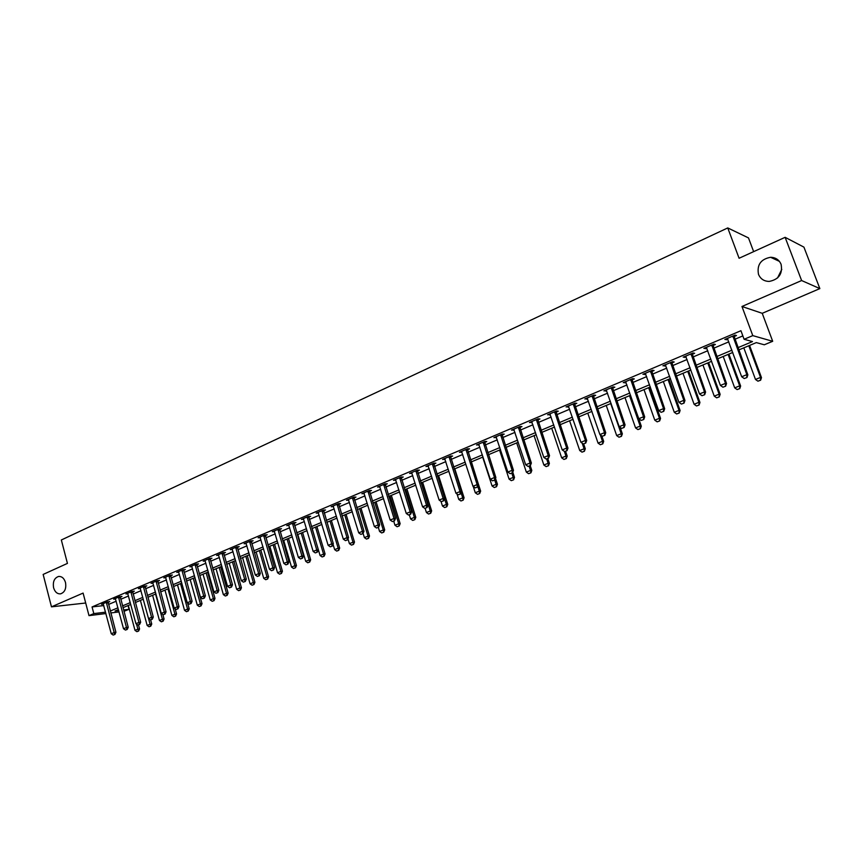 <?xml version="1.0" encoding="UTF-8"?>
<svg xmlns="http://www.w3.org/2000/svg" width="863" height="863" viewBox="0 0 863 863"><rect width="100%" height="100%" fill="white"/><g stroke="black" fill="none" stroke-linecap="round" stroke-linejoin="round"><path stroke-width="1.29" d="M65.502 582.503C66.462 588.555 64.811 592.342 60.561 593.852C57.26 594.068 54.941 592.04 53.603 587.8C52.654 581.738 54.315 577.962 58.587 576.462C61.856 576.268 64.164 578.286 65.502 582.503M781.091 264.315C782.827 273.765 778.868 279.472 769.224 281.424C764.068 281.327 760.497 278.965 758.501 274.358C756.786 264.833 760.81 259.137 770.583 257.282C775.61 257.444 779.116 259.785 781.091 264.315M777.531 277.983L781.792 269.375M128.058 605.567L129.062 609.3L123.959 611.328M753.647 251.629L748.491 237.908L727.757 227.929L61.338 539.979L67.433 563.399L43.15 574.434L51.467 606.84L85.696 603.01M727.757 227.929L739.084 258.253L785.125 237.325L803.928 247.131L819.85 288.598L801.619 280.54L741.964 306.484L752.784 335.621L772.687 341.295L764.294 344.779L756.312 342.611L738.696 349.99M741.964 306.484L762.234 313.312L819.85 288.598M762.234 313.312L772.687 341.295M785.125 237.325L801.619 280.54M737.854 347.713L752.493 341.575L744.1 339.288L740.929 330.712L92.061 606.937L103.819 605.578M108.544 604.445L116.192 601.209M120.744 599.278L128.511 595.988M133.096 594.046L141.003 590.702M145.61 588.749L153.646 585.351M158.274 583.388L166.451 579.925M171.111 577.951L179.428 574.434M184.121 572.449L192.568 568.868M197.293 566.862L205.89 563.226M210.648 561.22L219.385 557.509M224.175 555.492L233.064 551.727M237.886 549.688L246.937 545.848M251.78 543.798L260.982 539.904M265.858 537.843L275.232 533.873M280.141 531.791L289.666 527.757M294.607 525.664L304.315 521.565M309.288 519.45L319.159 515.276M324.164 513.151L334.208 508.9M339.256 506.764L349.483 502.439M354.553 500.292L364.963 495.88M370.076 493.722L380.68 489.235M385.815 487.056L396.613 482.482M401.791 480.292L412.784 475.642M417.994 473.431L429.191 468.695M434.434 466.473L445.837 461.64M451.122 459.407L462.73 454.488M468.059 452.234L479.882 447.228M485.254 444.963L497.293 439.86M502.698 437.573L514.974 432.374M520.411 430.065L532.924 424.779M538.404 422.449L551.155 417.056M556.667 414.725L569.666 409.224M575.222 406.861L588.469 401.263M594.068 398.889L607.563 393.172M613.215 390.788L626.97 384.952M632.655 382.546L646.689 376.613M652.417 374.186L666.732 368.123M672.504 365.675L687.099 359.504M692.924 357.034L707.8 350.734M713.669 348.253L728.857 341.824M734.769 339.321L742.849 335.901M733.938 336.613L736.495 335.524L735.071 335.135L724.866 339.461L727.876 339.181M712.86 345.567L715.384 344.488L713.906 344.121L703.874 348.382L706.851 348.113M692.115 354.369L694.618 353.301L693.097 352.967L683.226 357.163L686.161 356.894M671.716 363.032L674.186 361.985L672.622 361.673L662.903 365.793L665.805 365.534M651.651 371.554L654.089 370.518L652.471 370.227L642.924 374.294L645.783 374.035M631.899 379.936L634.305 378.911L632.655 378.652L623.248 382.643L626.074 382.406M612.46 388.188L614.844 387.174L613.151 386.937L603.895 390.874L606.689 390.637M593.334 396.311L595.675 395.308L593.949 395.103L584.844 398.965L587.595 398.738M574.499 404.305L576.818 403.323L575.049 403.129L566.085 406.937L568.803 406.721M555.955 412.18L558.253 411.198L556.452 411.036L547.617 414.79L550.314 414.574M537.703 419.925L539.968 418.965L538.134 418.814L529.44 422.514L532.093 422.309M519.72 427.563L521.964 426.602L520.098 426.484L511.532 430.119L514.165 429.925M502.018 435.081L504.229 434.132L502.331 434.035L493.906 437.617L496.495 437.422M484.575 442.482L486.764 441.554L484.833 441.468L476.538 444.995L479.094 444.812M467.401 449.774L469.569 448.857L467.606 448.792L459.429 452.266L461.953 452.083M450.475 456.959L452.622 456.052L450.626 456.009L442.568 459.429L445.071 459.256M433.798 464.035L435.912 463.14L433.895 463.118L425.955 466.484L428.436 466.322M417.368 471.015L419.461 470.13L417.422 470.119L409.591 473.442L412.039 473.28M401.166 477.897L403.237 477.012L401.176 477.023L393.463 480.303L395.88 480.141M385.2 484.672L387.26 483.798L385.168 483.819L377.563 487.056L379.957 486.905M369.472 491.349L371.5 490.486L369.386 490.529L361.888 493.712L364.251 493.56M353.959 497.94L355.966 497.088L353.83 497.142L346.441 500.281L348.781 500.141M338.663 504.434L340.648 503.582L338.49 503.658L331.209 506.754L333.517 506.613M323.582 510.831L325.556 510.001L323.366 510.087L316.192 513.14L318.479 513M308.717 517.142L310.658 516.322L308.458 516.419L301.381 519.429L303.636 519.299M294.046 523.377L295.977 522.557L293.754 522.665L286.764 525.643L288.965 525.405M279.58 529.515L281.489 528.706L279.256 528.836L272.363 531.759L274.574 531.63M265.319 535.567L267.206 534.769L264.941 534.909L258.145 537.8L260.335 537.66M251.241 541.543L253.107 540.756L250.831 540.907L244.132 543.755L246.279 543.604M237.347 547.444L239.202 546.657L236.915 546.818L230.292 549.634L232.427 549.472M223.646 553.259L225.48 552.482L223.172 552.665L216.645 555.438L218.749 555.265M210.13 558.997L211.942 558.232L209.623 558.426L203.183 561.155L205.254 560.982M196.786 564.661L198.587 563.906L196.246 564.1L189.892 566.808L191.942 566.624M183.614 570.26L185.394 569.504L183.042 569.709L176.775 572.385L178.803 572.191M170.615 575.772L172.384 575.028L170.022 575.254L163.83 577.886L165.825 577.692M157.789 581.22L159.536 580.475L157.163 580.713L151.047 583.312L153.021 583.118M145.124 586.603L146.85 585.869L144.466 586.106L138.425 588.674L140.389 588.469M132.622 591.91L134.337 591.177L131.931 591.435L125.976 593.971L127.907 593.755M120.27 597.153L121.974 596.43L119.558 596.689L113.679 599.192L115.588 598.987M108.08 602.331L109.763 601.608L107.336 601.889L101.532 604.359L103.42 604.143M105.922 613.55L88.997 615.632L83.096 593.086L51.467 606.84M88.997 615.632L93.808 613.604L105.556 612.169M92.061 606.937L93.808 613.604M744.1 339.288L752.784 335.621M119.04 611.932L110.798 612.946M118.425 609.591L115.038 611.015L118.684 610.573M123.592 609.968L129.062 609.3M732.763 352.471L717.531 358.846M711.651 361.306L696.721 367.552M690.885 370L676.247 376.128M670.454 378.544L656.096 384.553M650.346 386.958L636.279 392.848M630.573 395.243L616.765 401.015M611.112 403.388L597.563 409.051M591.953 411.403L578.663 416.958M573.097 419.299L560.065 424.747M554.521 427.066L541.737 432.417M536.247 434.715L523.701 439.968M518.242 442.255L505.934 447.401M500.518 449.666L488.436 454.725M483.053 456.98L471.198 461.942L480.648 491.112L479.299 491.133L477.778 486.462M465.858 464.175L454.218 469.051M448.911 471.274L437.487 476.052M432.223 478.253L420.993 482.956M415.772 485.146L404.747 489.753M399.558 491.932L388.728 496.462M383.571 498.62L372.945 503.064M367.821 505.211L357.379 509.58M352.298 511.705L342.039 515.998M336.991 518.113L326.915 522.331M321.899 524.434L311.996 528.577M307.012 530.659L297.282 534.736M292.33 536.808L282.773 540.81M277.854 542.87L268.458 546.797M263.571 548.846L254.337 552.708M249.483 554.736L240.41 558.534M235.588 560.562L226.667 564.294M221.877 566.301L213.107 569.968M208.339 571.964L199.72 575.567M194.995 577.552L186.516 581.09M181.813 583.064L173.485 586.549M168.803 588.512L160.615 591.942M155.966 593.884L147.907 597.25M143.29 599.192L135.372 602.503M130.777 604.424L122.988 607.681M110.291 611.026L117.951 607.811M122.514 605.891L130.291 602.622M134.887 600.702L142.805 597.379M147.422 595.438L155.469 592.061M160.119 590.119L168.307 586.678M172.978 584.715L181.306 581.22M186.009 579.256L194.477 575.697M199.213 573.712L207.821 570.098M212.578 568.102L221.349 564.424M226.138 562.417L235.049 558.674M239.871 556.646L248.943 552.849M253.798 550.81L263.021 546.937M267.908 544.887L277.293 540.95M282.212 538.89L291.759 534.877M296.71 532.805L306.43 528.728M311.414 526.635L321.306 522.482M326.322 520.378L336.397 516.15M341.446 514.035L351.694 509.731M356.786 507.595L367.217 503.226M372.331 501.069L382.956 496.613M388.113 494.456L398.922 489.914M404.121 487.735L415.135 483.118M420.357 480.928L431.576 476.214M436.829 474.014L448.253 469.213M453.56 466.991L465.189 462.115M470.529 459.871L482.385 454.898M487.757 452.644L499.828 447.584M505.243 445.308L517.552 440.141M523 437.854L535.535 432.6M541.025 430.292L553.809 424.93M559.343 422.611L572.363 417.153M577.93 414.812L591.209 409.245M596.818 406.883L610.357 401.209M616.009 398.835L629.807 393.043M635.502 390.659L649.569 384.758M655.319 382.341L669.656 376.322M675.449 373.895L690.076 367.757M695.912 365.308L710.832 359.051M716.711 356.581L731.932 350.195M725.999 338.986L726.322 339.849M705.06 347.886L705.373 348.738M684.456 356.635L684.769 357.487M664.197 365.243L664.499 366.095M644.251 373.722L644.553 374.564M624.629 382.061L624.92 382.892M605.319 390.27L605.599 391.101M586.311 398.35L586.592 399.17M567.595 406.3L567.876 407.12M549.17 414.132L549.44 414.941M531.025 421.845L531.295 422.643M513.151 429.429L513.42 430.238M495.556 436.915L495.815 437.714M478.221 444.283L478.48 445.071M461.144 451.532L461.403 452.32M444.316 458.685L444.574 459.461M427.746 465.729L427.983 466.505M411.403 472.676L411.651 473.442M395.297 479.515L395.545 480.281M379.429 486.257L379.666 487.023M363.787 492.913L364.013 493.668M360.885 534.37L362.999 533.593L360.885 534.37L358.717 532.859L348.587 500.216M333.172 505.988L333.377 506.678M315.275 552.913L317.325 552.158L315.275 552.913L313.161 551.425L303.582 519.321M744.219 378.544L746.97 377.53L744.219 378.544L741.684 376.753L727.347 338.415M732.892 336.052L746.84 374.661L747.854 374.855L746.97 377.53M733.895 335.631L747.854 374.855M741.684 376.753L746.84 374.661L746.797 377.498M743.809 347.843L755.481 379.45L760.519 377.411L748.804 345.75M760.465 380.173L757.941 381.187L760.627 380.205L760.519 377.411L761.479 377.606L749.569 345.437M755.481 379.45L757.941 381.187M760.627 380.205L761.479 377.606M722.935 387.196L725.643 386.193L722.935 387.196L720.422 385.427L706.322 347.347M711.781 345.027L725.492 383.355L726.538 383.539L725.643 386.193M712.816 344.585L726.538 383.539M720.422 385.427L725.492 383.355L725.47 386.16M701.997 395.707L704.672 394.715L701.997 395.707L699.515 393.949L685.643 356.139M691.004 353.852L704.499 391.921L705.578 392.082L704.672 394.715M692.083 353.399L705.578 392.082M699.515 393.949L704.499 391.921L704.488 394.693M681.403 404.078L684.046 403.107L681.403 404.078L678.933 402.331L665.297 364.779M670.573 362.536L683.841 400.335L684.952 400.486L684.046 403.107M671.684 362.072L684.952 400.486M678.933 402.331L683.841 400.335L683.863 403.075M723.205 356.462L734.693 387.865L739.656 385.858L728.124 354.413M739.613 388.587L737.131 389.58L739.774 388.609L739.656 385.858L740.637 386.031L728.922 354.078M734.693 387.865L737.131 389.58M739.774 388.609L740.637 386.031M702.935 364.952L714.24 396.139L719.116 394.164L707.768 362.924M719.095 396.861L716.657 397.843L719.267 396.883L719.116 394.164L720.141 394.315L708.609 362.579M714.24 396.139L716.657 397.843M719.267 396.883L720.141 394.315M682.989 373.301L694.1 404.272L698.901 402.331L687.746 371.306M698.911 405.006L696.506 405.966L699.084 405.027L698.901 402.331L699.958 402.471L688.609 370.95M694.1 404.272L696.506 405.966M699.084 405.027L699.958 402.471M661.144 412.309L663.755 411.349L661.144 412.309L658.696 410.583L645.276 373.291M650.475 371.079L663.528 408.62L664.672 408.749L663.755 411.349M651.608 370.594L664.672 408.749M658.696 410.583L663.528 408.62L663.561 411.327M663.345 381.522L674.283 412.287L679.019 410.378L668.038 379.558M679.03 413.01L676.668 413.97L679.213 413.032L679.019 410.378L680.098 410.497L668.933 379.181M674.283 412.287L676.668 413.97M679.213 413.032L680.098 410.497M641.22 420.41L643.787 419.472L641.22 420.41L638.782 418.706L625.578 381.662M630.691 379.483L643.539 416.764L644.704 416.883L643.787 419.472M631.856 378.986L644.704 416.883M638.782 418.706L643.539 416.764L643.593 419.45M621.597 428.393L624.132 427.455L621.597 428.393L619.192 426.689L606.193 389.893M611.231 387.757L623.863 424.779L625.06 424.876L624.132 427.455M612.428 387.25L625.06 424.876M619.192 426.689L623.863 424.779L623.938 427.444M602.298 436.236L604.801 435.319L602.298 436.236L599.904 434.553L587.12 398.005M592.072 395.901L604.499 432.676L605.729 432.751L604.801 435.319M593.291 395.383L605.729 432.751M599.904 434.553L604.499 432.676L604.596 435.297M583.291 443.96L585.761 443.053L583.291 443.96L580.918 442.288L568.339 405.988M573.215 403.916L585.448 440.443L586.7 440.508L585.761 443.053M574.456 403.377L586.7 440.508M580.918 442.288L585.448 440.443L585.556 443.043M564.585 451.565L567.023 450.669L564.585 451.565L562.223 449.903L549.839 413.841M554.65 411.802L566.689 448.091L567.973 448.134L567.023 450.669M555.923 411.263L567.973 448.134M562.223 449.903L566.689 448.091L566.818 450.659M644.014 389.612L654.78 420.173L659.44 418.296L648.631 387.681M659.472 420.907L657.153 421.845L659.656 420.917L659.44 418.296L660.551 418.404L649.559 387.293M654.78 420.173L657.153 421.845M659.656 420.917L660.551 418.404M624.985 397.573L635.578 427.94L640.163 426.085L629.526 395.675M640.217 428.674L637.93 429.591L640.411 428.684L640.163 426.085L641.306 426.182L630.486 395.276M635.578 427.94L637.93 429.591M640.411 428.684L641.306 426.182M606.236 405.427L616.667 435.588L621.187 433.765L610.713 403.55M621.263 436.322L619.008 437.228L621.457 436.333L621.187 433.765L622.352 433.841L620.098 427.325M616.667 435.588L619.008 437.228M621.457 436.333L622.352 433.841M587.779 413.15L598.059 443.118L602.493 441.317L600.26 434.801M602.59 443.852L600.368 444.747L602.784 443.852L602.493 441.317L603.69 441.381L601.802 435.891M598.059 443.118L600.368 444.747M602.784 443.852L603.69 441.381M569.602 420.756L579.72 450.529L584.089 448.76L582.201 443.194M584.208 451.263L582.018 452.147L584.402 451.273L584.089 448.76L585.308 448.803L583.647 443.916M579.72 450.529L582.018 452.147M584.402 451.273L585.308 448.803M546.171 459.051L548.577 458.167L546.171 459.051L543.83 457.412L531.64 421.576M536.365 419.569L548.221 455.621L549.526 455.653L548.577 458.167M537.66 419.019L549.526 455.653M543.83 457.412L548.221 455.621L548.361 458.156M551.694 428.253L561.662 457.832L565.966 456.085L564.402 451.435M566.096 458.566L563.938 459.44L566.301 458.566L565.966 456.085L567.218 456.128L565.567 451.263M561.662 457.832L563.938 459.44M566.301 458.566L567.218 456.128M528.037 466.43L530.411 465.545L528.037 466.43L525.707 464.79L513.712 429.202M518.361 427.217L530.033 463.032L531.371 463.053L530.411 465.545M519.688 426.656L531.371 463.053M525.707 464.79L530.033 463.032L530.195 465.545M534.057 435.632L543.873 465.028L548.113 463.312L546.657 458.943M548.253 465.761L546.128 466.613L548.469 465.761L548.113 463.312L549.386 463.334L547.768 458.501M543.873 465.028L546.128 466.613M548.469 465.761L549.386 463.334M510.173 473.69L512.525 472.816L510.173 473.69L507.865 472.061L496.052 436.7M500.637 434.758L512.126 470.324L513.485 470.335L512.525 472.816M501.986 434.186L513.485 470.335M507.865 472.061L512.126 470.324L512.298 472.816M516.678 442.902L526.344 472.115L530.529 470.421L529.095 466.085M530.68 472.848L528.588 473.69L530.896 472.848L530.529 470.421L531.813 470.432L530.227 465.632M526.344 472.115L528.588 473.69M530.896 472.848L531.813 470.432M492.579 480.831L494.909 479.979L492.579 480.831L490.292 479.224L478.663 444.089M483.172 442.169L494.488 477.519L495.869 477.509L494.909 479.979M484.542 441.586L495.869 477.509M490.292 479.224L494.488 477.519L494.682 479.979M499.558 450.076L509.073 479.094L513.194 477.433L511.781 473.118M513.366 479.828L511.306 480.659L513.582 479.828L513.194 477.433L514.51 477.422L512.784 472.169M509.073 479.094L511.306 480.659M513.582 479.828L514.51 477.422M475.254 487.875L477.552 487.034L475.254 487.875L472.989 486.279L461.522 451.371M465.977 449.483L477.12 484.596L478.512 484.575L477.552 487.034M467.368 448.889L478.512 484.575M472.989 486.279L477.12 484.596L477.325 487.034M482.676 457.142L492.061 485.977L496.117 484.337L494.726 480.055M496.301 486.71L494.272 487.53L496.527 486.71L496.117 484.337L497.455 484.316L495.524 478.393M492.061 485.977L494.272 487.53M496.527 486.71L497.455 484.316M458.188 494.812L460.464 493.981L458.188 494.812L455.934 493.237L444.65 458.544M449.03 456.689L460.001 491.576L461.425 491.543L460.464 493.981M450.443 456.085L461.425 491.543M455.934 493.237L460.001 491.576L460.227 493.992M477.714 494.294L479.72 493.485L477.714 494.294M473.269 486.484L475.286 492.762L479.299 491.133L479.494 493.496M475.286 492.762L477.487 494.305M479.72 493.485L480.648 491.112M441.371 501.651L443.614 500.831L441.371 501.651L439.138 500.076L428.016 465.61M432.331 463.776L443.14 498.447L444.585 498.404L443.614 500.831M433.765 463.172L444.585 498.404M439.138 500.076L443.14 498.447L443.377 500.842M424.801 508.393L427.023 507.573L424.801 508.393L422.579 506.829L411.619 472.579M415.88 470.767L426.527 505.222L427.994 505.157L427.023 507.573M417.336 470.152L427.994 505.157M422.579 506.829L426.527 505.222L426.775 507.584M408.469 515.028L410.669 514.219L408.469 515.028L406.268 513.474L395.47 479.44M399.666 477.66L410.162 511.888L411.64 511.824L410.669 514.219M401.133 477.034L411.64 511.824M406.268 513.474L410.162 511.888L410.421 514.24M392.385 521.565L394.553 520.777L392.385 521.565L390.184 520.033L379.547 486.203M383.69 484.456L394.024 518.469L395.524 518.383L394.553 520.777M385.178 483.819L395.524 518.383M390.184 520.033L394.024 518.469L394.294 520.788M376.516 528.016L378.663 527.228L376.516 528.016L374.337 526.495L363.862 492.881M367.94 491.144L378.123 524.952L379.644 524.855L378.663 527.228M369.44 490.529L379.644 524.855M374.337 526.495L378.123 524.952L378.404 527.25M352.406 497.746L362.449 531.338L363.981 531.241L362.999 533.593M353.927 497.142L363.981 531.241M358.717 532.859L362.449 531.338L362.74 533.614M345.47 540.637L347.562 539.871L345.47 540.637L343.323 539.138L333.14 505.934M337.099 504.251L347.002 537.638L348.544 537.53L347.562 539.871M338.641 503.647L348.544 537.53M343.323 539.138L347.002 537.638L347.304 539.893M330.27 546.818L332.341 546.063L330.27 546.818L328.134 545.319L318.102 512.32M322.007 510.659L331.759 543.841L333.323 543.722L332.341 546.063M323.56 510.076L333.323 543.722M328.134 545.319L331.759 543.841L332.082 546.085M307.12 516.991L316.743 549.968L318.318 549.839L317.325 552.158M308.684 516.408L318.318 549.839M313.161 551.425L316.743 549.968L317.066 552.18M300.497 558.922L302.525 558.178L300.497 558.922L298.393 557.444L288.641 524.844M292.438 523.226L301.921 556.009L303.517 555.869L302.525 558.178M294.024 522.654L303.517 555.869M298.393 557.444L301.921 556.009L302.266 558.199M285.923 564.844L287.929 564.111L285.923 564.844L283.841 563.377L274.207 530.972M277.962 529.375L287.314 561.964L288.922 561.813L287.929 564.111M279.558 528.814L288.922 561.813M283.841 563.377L287.314 561.964L287.659 564.132M271.543 570.691L273.528 569.968L271.543 570.691L269.472 569.235L259.979 537.023M263.679 535.448L272.902 567.832L274.52 567.681L273.528 569.968M265.297 534.887L274.52 567.681M269.472 569.235L272.902 567.832L273.258 569.99M257.368 576.452L259.332 575.74L257.368 576.452L255.308 575.006L245.944 542.989M249.59 541.435L258.684 573.636L260.313 573.464L259.332 575.74M251.219 540.885L260.313 573.464M255.308 575.006L258.684 573.636L259.051 575.761M243.377 582.137L245.319 581.435L243.377 582.137L241.327 580.713L232.093 548.868M235.696 547.347L244.661 579.343L246.311 579.17L245.319 581.435M237.325 546.797L246.311 579.17M241.327 580.713L244.661 579.343L245.038 581.457M229.569 587.757L231.489 587.056L229.569 587.757L227.541 586.333L218.425 554.682M221.985 553.172L230.831 584.985L232.481 584.801L231.489 587.056M223.625 552.622L232.481 584.801M227.541 586.333L230.831 584.985L231.219 587.077M215.944 593.291L217.854 592.601L215.944 593.291L213.927 591.878L204.941 560.411M208.447 558.922L217.174 590.551L218.846 590.357L217.854 592.601M210.108 558.383L218.846 590.357M213.927 591.878L217.174 590.551L217.573 592.633M202.503 598.749L204.391 598.07L202.503 598.749L200.496 597.347L191.64 566.063M195.092 564.596L203.711 596.042L205.383 595.848L204.391 598.07M196.764 564.057L205.383 595.848M200.496 597.347L203.711 596.042L204.11 598.102M189.245 604.143L191.111 603.464L189.245 604.143L187.249 602.752L178.501 571.64M181.92 570.195L190.41 601.457L192.104 601.252L191.111 603.464M183.603 569.666L192.104 601.252M187.249 602.752L190.41 601.457L190.82 603.507M457.023 494.003L458.76 499.44L462.708 497.843L461.015 492.568M462.924 500.173L460.95 500.972L463.151 500.173L462.708 497.843L464.078 497.8L454.79 468.814M458.76 499.44L460.95 500.972M463.151 500.173L464.078 497.8M441.004 501.392L442.471 506.031L446.365 504.456L444.499 498.609M446.581 506.764L444.639 507.552L446.818 506.754L446.365 504.456L447.757 504.402L438.587 475.589M442.471 506.031L444.639 507.552M446.818 506.754L447.757 504.402M425.103 508.35L426.419 512.525L430.249 510.972L421.371 482.795M430.486 513.258L428.566 514.035L430.723 513.248L430.249 510.972L431.651 510.907L422.622 482.277M426.419 512.525L428.566 514.035M430.723 513.248L431.651 510.907M409.289 514.779L410.583 518.922L414.359 517.401L405.61 489.397M414.607 519.666L412.719 520.421L414.844 519.645L414.359 517.401L415.783 517.325L406.883 488.857M410.583 518.922L412.719 520.421M414.844 519.645L415.783 517.325M393.701 521.123L394.974 525.233L398.695 523.733L390.065 495.901M398.954 525.977L397.088 526.732L399.191 525.966L398.695 523.733L400.141 523.647L391.36 495.362M394.974 525.233L397.088 526.732M399.191 525.966L400.141 523.647M378.318 527.369L379.58 531.468L383.248 529.979L374.747 502.309M383.517 532.201L381.683 532.946L383.765 532.18L383.248 529.979L384.704 529.882L376.063 501.759M379.58 531.468L381.683 532.946M383.765 532.18L384.704 529.882M363.096 533.356L364.391 537.606L368.016 536.139L359.634 508.641M368.296 538.339L366.484 539.073L368.544 538.318L368.016 536.139L369.493 536.031L360.961 508.08M364.391 537.606L366.484 539.073M368.544 538.318L369.493 536.031M347.972 538.879L349.418 543.658L352.989 542.212L344.725 514.877M353.291 544.391L351.5 545.114L353.539 544.38L352.989 542.212L354.488 542.093L346.074 514.316M349.418 543.658L351.5 545.114M353.539 544.38L354.488 542.093M333.064 544.337L334.65 549.634L338.177 548.199L330.022 521.036M338.479 550.367L336.71 551.079L338.728 550.346L338.177 548.199L339.677 548.081L331.381 520.465M334.65 549.634L336.71 551.079M338.728 550.346L339.677 548.081M312.061 528.544L320.076 555.524L323.56 554.111L315.513 527.11M323.873 556.257L322.126 556.959L324.121 556.236L323.56 554.111L325.081 553.981L316.894 526.527M320.076 555.524L322.126 556.959M324.121 556.236L325.081 553.981M297.8 534.521L305.707 561.338L309.137 559.947L301.198 533.097M309.461 562.072L307.746 562.762L309.709 562.05L309.137 559.947L310.669 559.807L302.6 532.514M305.707 561.338L307.746 562.762M309.709 562.05L310.669 559.807M283.722 540.411L291.521 567.067L294.909 565.697L287.077 539.008M295.243 567.811L293.549 568.49L295.502 567.778L294.909 565.697L296.451 565.545L288.49 538.415M291.521 567.067L293.549 568.49M295.502 567.778L296.451 565.545M269.828 546.225L277.53 572.73L280.863 571.382L273.15 544.833M281.209 573.464L279.536 574.143L281.467 573.442L280.863 571.382L282.428 571.22L274.574 544.24M277.53 572.73L279.536 574.143M281.467 573.442L282.428 571.22M256.128 551.964L263.711 578.318L267.012 576.98L259.396 550.594M267.368 579.051L265.718 579.709L267.627 579.019L267.012 576.98L268.587 576.808L260.831 549.99M263.711 578.318L265.718 579.709M267.627 579.019L268.587 576.808M242.589 557.627L250.087 583.82L253.344 582.503L245.826 556.268M253.7 584.564L252.072 585.211L253.959 584.531L253.344 582.503L254.919 582.331L247.271 555.664M250.087 583.82L252.072 585.211M253.959 584.531L254.919 582.331M229.234 563.215L236.635 589.267L239.849 587.962L232.427 561.878M240.216 590.001L238.609 590.648L240.475 589.968L239.849 587.962L241.435 587.779L233.895 561.263M236.635 589.267L238.609 590.648M240.475 589.968L241.435 587.779M216.063 568.728L223.355 594.629L226.527 593.356L219.202 567.412M226.904 595.362L225.319 596.009L227.174 595.33L226.527 593.356L228.134 593.161L220.68 566.797M223.355 594.629L225.319 596.009M227.174 595.33L228.134 593.161M203.042 574.175L210.248 599.936L213.377 598.674L206.149 572.881M213.765 600.67L212.201 601.295L214.035 600.637L213.377 598.674L214.995 598.469L207.638 572.255M210.248 599.936L212.201 601.295M214.035 600.637L214.995 598.469M176.149 609.461L177.994 608.793L176.149 609.461L174.175 608.081L165.534 577.153M168.911 575.718L177.293 606.808L178.986 606.592L177.994 608.793M170.604 575.2L178.986 606.592M174.175 608.081L177.293 606.808L177.713 608.836M190.194 579.558L197.303 605.168L200.399 603.917L193.269 578.275M200.788 605.902L199.245 606.527L201.057 605.869L200.399 603.917L202.018 603.712L194.768 577.638M197.303 605.168L199.245 606.527M201.057 605.869L202.018 603.712M163.226 614.715L165.06 614.057L163.226 614.715L161.262 613.345L152.74 582.59M156.074 581.177L164.348 612.083L166.052 611.867L165.06 614.057M157.767 580.659L166.052 611.867M161.262 613.345L164.348 612.083L164.768 614.089M177.508 584.866L184.531 610.335L187.584 609.105L180.54 583.593M187.983 611.069L186.451 611.684L188.253 611.026L187.584 609.105L189.213 608.89L187.584 602.978M184.531 610.335L186.451 611.684M188.253 611.026L189.213 608.89M150.475 619.904L152.276 619.246L150.475 619.904L148.522 618.534L140.108 587.962M143.398 586.56L151.564 617.293L153.28 617.067L152.276 619.246M145.103 586.042L153.28 617.067M140.399 600.4L147.152 625.448L150.086 624.262L148.544 618.555L151.564 617.293L151.996 619.289M164.984 590.109L171.91 615.438L174.93 614.219L167.972 588.857M175.329 616.171L173.83 616.775L175.61 616.128L174.93 614.219L176.57 614.003L175.124 608.749M171.91 615.438L173.83 616.775M175.61 616.128L176.57 614.003M137.875 625.028L139.666 624.37L137.875 625.028L135.933 623.669L127.638 593.259M130.885 591.878L138.943 622.439L140.669 622.212L139.666 624.37M132.6 591.36L140.669 622.212M135.933 623.669L138.943 622.439L139.385 624.413M152.611 595.287L159.45 620.475L162.427 619.267L155.567 594.046M162.837 621.198L161.359 621.802L163.118 621.166L162.427 619.267L164.078 619.051L162.827 614.434M159.45 620.475L161.359 621.802M163.118 621.166L164.078 619.051M125.448 630.076L127.217 629.429L125.448 630.076L123.517 628.728L115.329 598.49M118.522 597.131L126.483 627.52L128.22 627.282L127.217 629.429M120.259 596.613L128.22 627.282M123.517 628.728L126.483 627.52L126.926 629.472M150.507 626.182L149.04 626.775L150.788 626.139L150.086 624.262L151.748 624.035L150.626 619.882M147.152 625.448L149.04 626.775M150.788 626.139L151.748 624.035M113.172 635.071L114.93 634.434L113.172 635.071L111.251 633.722L103.161 603.658M106.322 602.32L114.186 632.536L115.922 632.288L114.93 634.434M108.069 601.802L115.922 632.288M111.251 633.722L114.186 632.536L114.639 634.478M128.328 605.448L134.995 630.368L137.897 629.192L136.527 624.078M138.328 631.09L136.872 631.673L138.609 631.047L137.897 629.192L139.569 628.954L138.468 624.866M134.995 630.368L136.872 631.673M138.609 631.047L139.569 628.954M733.021 337.12L734.057 337.401M732.914 336.57L733.949 336.85M711.91 346.085L712.978 346.343M711.802 345.545L712.87 345.804M691.134 354.909L692.234 355.146M691.026 354.359L692.126 354.607M670.702 363.582L671.835 363.798M670.594 363.043L671.727 363.258M650.594 372.115L651.759 372.309M650.497 371.575L651.662 371.78M630.821 380.507L632.007 380.691M630.713 379.979L631.91 380.162M611.349 388.771L612.568 388.943M611.252 388.253L612.471 388.415M592.191 396.904L593.431 397.056M592.094 396.387L593.334 396.538M573.323 404.92L574.607 405.049M573.237 404.402L574.51 404.531M554.758 412.794L556.063 412.913M554.661 412.287L555.966 412.406M536.473 420.561L537.8 420.659M536.387 420.044L537.714 420.152M518.469 428.199L519.817 428.285M518.383 427.692L519.731 427.778M500.745 435.729L502.115 435.793M500.659 435.222L502.029 435.297M483.28 443.14L484.672 443.194M483.194 442.643L484.585 442.697M466.085 450.443L467.498 450.486M465.988 449.947L467.412 449.99M449.138 457.638L450.562 457.67M449.051 457.142L450.486 457.174M432.439 464.726L433.884 464.747M432.352 464.24L433.809 464.251M415.977 471.705L417.455 471.716M415.901 471.22L417.368 471.23M399.763 478.598L401.252 478.587M399.688 478.113L401.176 478.102M383.787 485.373L385.297 485.362M383.701 484.898L385.211 484.877M368.026 492.061L369.558 492.029M367.951 491.586L369.483 491.554M352.503 498.663L354.046 498.62M352.428 498.188L353.97 498.145M337.196 505.157L338.749 505.103M337.109 504.682L338.674 504.639M322.093 511.565L323.668 511.5M322.018 511.101L323.593 511.036M307.206 517.886L308.792 517.811M307.131 517.422L308.717 517.347M292.525 524.121L294.132 524.035M292.449 523.658L294.056 523.571M278.048 530.26L279.666 530.173M277.972 529.806L279.59 529.709M263.765 536.322L265.394 536.225M263.69 535.869L265.319 535.772M249.677 542.309L251.316 542.191M249.601 541.856L251.241 541.748M235.772 548.21L237.433 548.091M235.707 547.757L237.357 547.638M222.061 554.035L223.722 553.906M221.996 553.582L223.657 553.453M208.533 559.774L210.205 559.634M208.458 559.332L210.13 559.192M195.178 565.448L196.861 565.297M195.103 565.006L196.796 564.855M181.996 571.036L183.69 570.885M181.931 570.605L183.625 570.443M168.986 576.56L170.691 576.398M168.921 576.128L170.626 575.966M156.149 582.018L157.853 581.845M156.084 581.576L157.8 581.414M143.474 587.39L145.189 587.218M143.409 586.969L145.124 586.786M130.96 592.708L132.686 592.525M130.896 592.277L132.622 592.094M118.598 597.951L120.335 597.757M118.533 597.53L120.281 597.336M106.397 603.129L108.145 602.935M106.343 602.708L108.08 602.514M770.583 257.282L779.418 261.37M58.587 576.462L59.223 576.408"/></g></svg>

